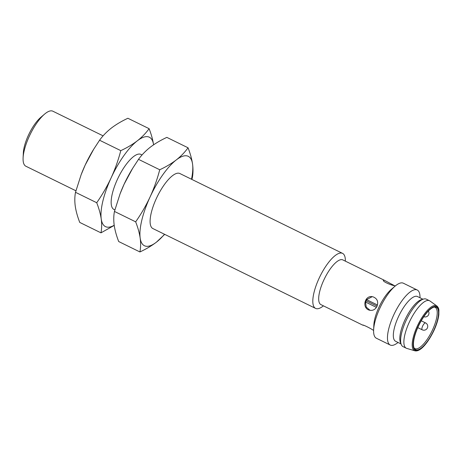 <?xml version="1.0" encoding="UTF-8"?>
<svg xmlns="http://www.w3.org/2000/svg" width="462" height="462" viewBox="0 0 462 462"><rect width="100%" height="100%" fill="white"/><g stroke="black" fill="none" stroke-linecap="round" stroke-linejoin="round"><path stroke-width="0.69" d="M376.969 306.352C378.603 301.744 377.321 298.585 373.111 296.875C364.576 294.3 361.405 308.587 369.762 310.25C372.926 310.805 375.329 309.505 376.969 306.352M370.091 310.325L366.245 307.126L365.482 302.009L366.349 300.883L366.574 299.647L371.881 296.847M377.46 304.989L366.574 299.647M376.409 307.369L365.482 302.009M433.737 330.394A23.649 7.814 116.1 0 0 434.794 306.976A23.649 7.814 116.1 0 0 418.994 325.017A23.649 7.814 116.1 0 0 414.385 348.556A23.649 7.814 116.1 0 0 433.737 330.394M436.873 305.988L429.96 301.005A26.432 8.732 116.1 0 0 429.539 300.75A26.432 8.732 116.1 0 0 410.054 320.628A26.432 8.732 116.1 0 0 406.248 348.204A26.432 8.732 116.1 0 0 406.704 348.383L414.876 350.802C420.385 352.183 428.251 342.434 433.98 330.446C436.654 324.601 438.276 319.334 438.842 314.645L438.9 310.25C438.773 308.483 438.097 307.063 436.873 305.988A25 8.264 116.1 0 0 418.046 324.549A25 8.264 116.1 0 0 414.876 350.802M373.602 330.469C370.564 328.274 362.566 324.382 362.635 325.086L364.281 325.496M394.259 285.551L384.592 280.399L383.391 280.174C382.201 281.728 392.989 285.914 395.478 285.822M419.993 297.771A30.642 10.124 116.1 0 0 417.226 290.015L403.372 283.218A30.642 10.124 116.1 0 0 395.091 286.145L391.302 289.374A24.896 8.229 116.1 0 0 373.856 324.919L373.625 329.897A30.642 10.124 116.1 0 0 376.368 338.236L390.223 345.033A30.642 10.124 116.1 0 0 398.053 342.475M384.592 280.399L342.856 259.915A24.896 8.229 116.1 0 0 324.497 278.644A24.896 8.229 116.1 0 0 320.917 304.62L362.653 325.104M153.592 144.808A49.798 16.453 116.1 0 0 137.318 140.823A49.798 16.453 116.1 0 0 111.128 177.847C107.069 186.515 102.264 194.808 96.72 202.726L75.508 192.313L81.139 174.705L85.164 165.107L93.688 149.249L99.573 140.229C102.755 135.816 106.682 131.768 111.354 128.084C116.118 124.445 121.633 121.171 127.887 118.266L149.105 128.679C145.923 133.091 141.996 137.139 137.318 140.823C132.554 144.462 127.044 147.736 120.784 150.641L99.573 140.229M96.72 202.726C98.966 208.495 100.468 213.906 101.224 218.948A49.798 16.453 116.1 0 1 111.128 177.847C115.102 169.127 118.318 160.06 120.784 150.641M114.195 225.265A49.798 16.453 116.1 0 1 101.224 218.948C101.883 223.943 101.802 228.575 100.97 232.842L114.218 225.41M100.97 232.842L79.759 222.43C77.512 216.655 76.011 211.25 75.26 206.202C74.596 201.207 74.677 196.575 75.508 192.313M139.917 251.952C146.177 249.047 151.686 245.772 156.456 242.134A49.798 16.453 116.1 0 1 140.171 238.063C139.414 233.015 137.913 227.61 135.666 221.835C141.21 213.918 146.015 205.625 150.075 196.962A49.798 16.453 116.1 0 0 140.171 238.063C140.835 243.058 140.748 247.69 139.917 251.952L118.705 241.545C116.459 235.77 114.957 230.359 114.206 225.317C113.542 220.322 113.623 215.69 114.455 211.429L120.085 193.815L124.111 184.217L132.634 168.364L138.519 159.344C141.701 154.932 145.628 150.878 150.3 147.193C155.07 143.555 160.58 140.286 166.834 137.381L188.051 147.788C184.869 152.206 180.942 156.254 176.265 159.939A49.798 16.453 116.1 0 0 150.075 196.962C154.048 188.242 157.265 179.169 159.731 169.756L138.519 159.344M153.603 144.901C152.847 139.859 151.351 134.448 149.105 128.679M345.345 261.14A30.642 10.124 116.1 0 0 342.573 253.378A30.642 10.124 116.1 0 0 319.981 276.426A30.642 10.124 116.1 0 0 315.575 308.402A30.642 10.124 116.1 0 0 323.406 305.844M315.575 308.402L152.858 228.546A30.642 10.124 -63.9 0 1 156.341 198.527A30.642 10.124 -63.9 0 1 179.862 173.527L342.573 253.378M191.886 179.429L192.302 177.905C193.133 173.643 193.214 169.011 192.55 164.016A49.798 16.453 116.1 0 0 176.265 159.939C171.5 163.577 165.991 166.851 159.731 169.756M191.505 179.239A49.798 16.453 116.1 0 0 192.55 164.016C191.799 158.974 190.298 153.563 188.051 147.788M103.095 135.851L52.847 111.198A30.642 10.124 116.1 0 0 44.571 114.126A30.642 10.124 116.1 0 0 23.1 157.877A30.642 10.124 116.1 0 0 25.849 166.216L75.924 190.789M142.042 154.966L140.916 154.412A30.642 10.124 116.1 0 0 118.324 177.46A30.642 10.124 116.1 0 0 113.912 209.436L114.871 209.904M132.634 168.364L132.184 169.104A49.798 16.453 116.1 0 0 124.111 184.217A49.798 16.453 116.1 0 0 120.189 193.538A49.798 16.453 116.1 0 0 120.062 193.878M164.501 234.263A49.798 16.453 116.1 0 1 156.456 242.134L164.715 234.367M93.688 149.249L93.237 149.988A49.798 16.453 116.1 0 0 85.164 165.107A49.798 16.453 116.1 0 0 81.243 174.428A49.798 16.453 116.1 0 0 81.116 174.769M44.571 114.126L40.783 117.354A24.896 8.229 116.1 0 0 23.337 152.899L23.1 157.877M135.666 221.835L114.455 211.429M414.091 347.984A22.985 7.594 116.1 0 0 414.911 348.614A22.985 7.594 116.1 0 0 432.548 329.862A22.985 7.594 116.1 0 0 435.158 307.351A22.985 7.594 116.1 0 0 434.159 307.086M377.067 306.144L366.349 300.883M395.091 286.145A30.642 10.124 116.1 0 0 373.625 329.897M417.226 290.015A30.642 10.124 116.1 0 0 394.635 313.063A30.642 10.124 116.1 0 0 390.223 345.033M429.539 300.75L426.293 299.157A26.432 8.732 116.1 0 0 423.631 299.029A26.432 8.732 116.1 0 0 406.808 319.04A26.432 8.732 116.1 0 0 401.276 344.583A26.432 8.732 116.1 0 0 403.003 346.61L406.248 348.204M423.631 299.029L421.488 299.619A24.896 8.229 116.1 0 0 405.642 318.462A24.896 8.229 116.1 0 0 400.427 342.533L401.276 344.583M422.938 299.22L417.504 296.552A24.896 8.229 116.1 0 0 399.145 315.28A24.896 8.229 116.1 0 0 395.564 341.256L400.999 343.924M433.933 330.446A24.243 8.01 116.1 0 0 430.832 308.449A24.243 8.01 116.1 0 0 413.253 346.488A24.243 8.01 116.1 0 0 433.933 330.446M422.21 329.81A3.829 3.829 0 0 0 427.379 327.98A3.829 3.829 0 0 0 425.589 322.932A3.829 1.265 116.1 0 0 422.765 325.814A3.829 1.265 116.1 0 0 422.21 329.81L417.775 327.633M423.804 316.724A3.829 3.829 0 0 0 428.355 311.07M425.589 322.932L421.24 320.801"/></g></svg>
